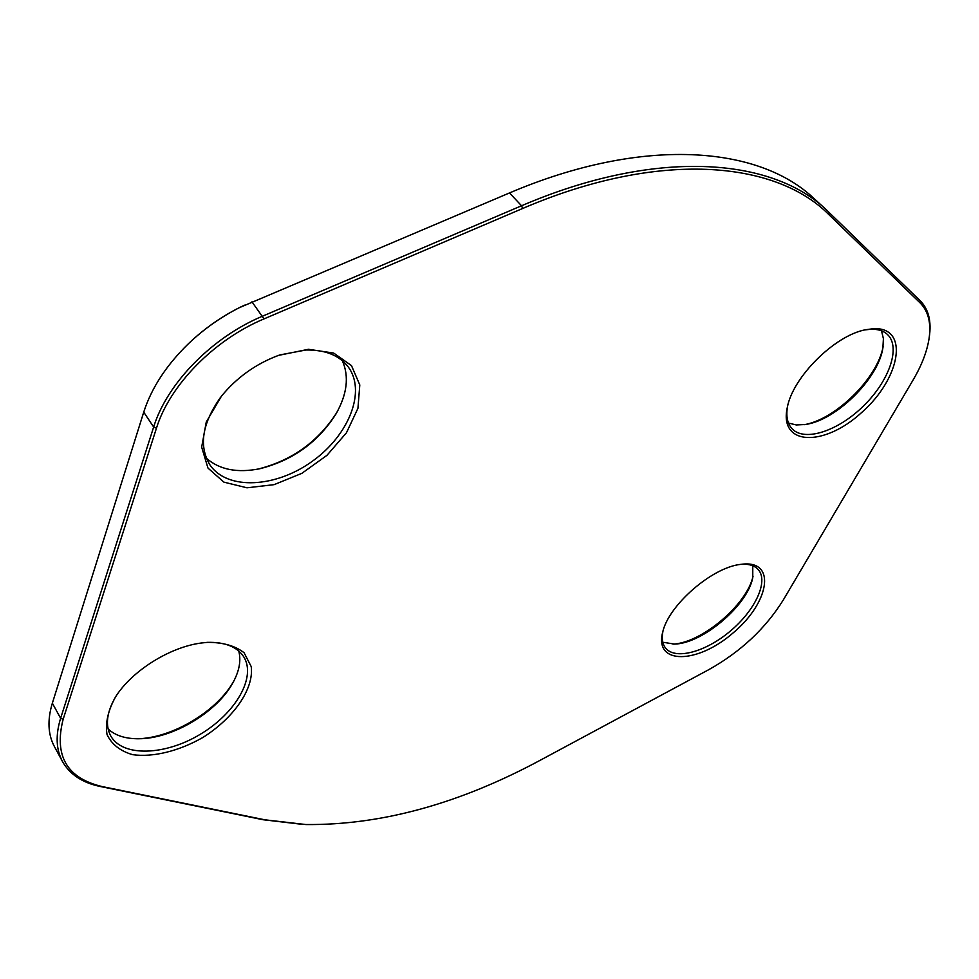 <?xml version="1.0" encoding="UTF-8"?>
<svg xmlns="http://www.w3.org/2000/svg" width="979" height="979" viewBox="0 0 979 979"><rect width="100%" height="100%" fill="white"/><g stroke="black" fill="none" stroke-linecap="round" stroke-linejoin="round"><path stroke-width="1.47" d="M826.117 209.567L813.843 198.37C758.688 145.895 642.897 136.13 509.508 192.936L239.292 307.7C220.397 317.331 203.289 329.482 187.968 344.167C166.185 365.485 151.439 388.149 143.729 412.147L52.352 703.179C47.261 719.993 47.934 734.421 54.371 746.5L62.46 761.478C56.06 749.486 55.448 735.082 60.625 718.28L153.654 427.028C166.981 383.425 212.113 337.18 262.764 316.082L521.538 205.774C655.526 148.233 771.342 157.423 826.117 209.567L920.358 300.92C928.667 309.388 931.629 321.54 929.242 337.363L929.169 337.816M302.927 824.416L263.057 819.729L100.213 786.48C82.383 782.772 69.803 774.438 62.46 761.478M183.868 348.23L188.323 343.813C203.399 329.36 220.238 317.392 238.839 307.92L244.469 305.167M136.595 738.753C171.961 738.655 218.268 710.607 234.299 680.111M257.881 469.112L258.113 469.063C291.987 460.485 318.224 441.639 336.8 412.514L336.923 412.306M804.028 424.702C835.344 419.734 877.784 378.029 883.131 346.431M673.001 644.133C701.906 642.836 747.099 604.52 753.047 576.166M829.029 214.768C775.466 160.568 658.61 150.007 522.664 208.478L264.012 318.897C214.107 339.725 169.636 385.273 156.444 428.227L63.133 719.332C53.894 755.739 66.866 778.146 102.036 786.541L264.807 819.802L305.901 824.538C381.455 825.26 459.983 803.6 541.485 759.582L708.918 669.587C740.724 651.745 765.554 628.481 783.396 599.809L913.101 379.999C921.606 365.534 926.905 351.853 929.01 338.942C931.359 323.339 928.435 311.371 920.248 303.049L829.029 214.768L829.176 212.443M200.928 643.056L207.548 642.346C223.016 642.359 235.193 645.81 244.065 652.712L251.224 666.601C254.099 688.775 233.822 718.035 202.775 737.542C178.9 751.101 153.152 757.513 132.618 754.674C120.246 751.077 111.728 744.383 107.041 734.568C105.132 723.297 107.959 710.766 115.498 696.975C131.749 670.945 169.551 647.229 200.928 643.056M308.483 349.295L333.692 353.064L351.485 365.62L359.795 384.943L357.935 408.329L346.456 432.779L326.974 455.321L301.862 473.334L274.096 484.654L246.965 487.799L223.873 482.133L207.964 468.06L201.674 447.146L206.263 422.022L221.425 396.201C236.82 377.453 255.886 363.833 278.623 355.353L308.483 349.295M873.721 328.663C909.601 327.023 900.594 378.163 862.009 412.196C824.245 447.281 778.611 446.143 787.312 407.411C792.77 377.258 834.463 335.589 865.473 329.752L873.721 328.663M740.479 564.393L742.877 564.112C776.861 560.71 769.053 603.211 732.72 633.254C697.146 664.141 654.033 664.986 662.673 632.275C668.339 605.475 711.733 567.551 740.479 564.393M752.778 565.776L752.765 577.647C747.785 605.279 702.555 643.619 674.507 644.096L662.783 642.236M662.93 631.296C661.474 638.479 662.391 644.096 665.671 648.159C675.534 660.311 706.128 651.769 730.64 630.819C755.323 610.064 768.76 581.22 758.223 569.558C754.699 565.691 749.253 563.904 741.862 564.21M881.528 330.816L883.413 338.685L882.874 348.047C878.334 378.8 836.139 420.272 805.631 424.458L796.319 424.947L788.474 423.063M787.508 406.53C785.831 416.356 787.397 423.809 792.195 428.888C804.848 442.116 838.367 430.895 863.662 405.808C889.165 380.929 901.059 347.19 887.488 334.512C883.499 330.792 877.943 329.042 870.796 329.25L864.567 329.96M342.356 360.725C349.332 376.548 347.153 394.366 335.846 414.19C317.942 442.251 292.66 460.411 260.022 468.684C237.359 473.236 219.455 469.736 206.336 458.172M220.654 397.18C202.066 423.528 198.529 446.143 210.008 465.013C227.409 490.65 276.017 487.75 312.46 461.17C349.209 435.006 366.733 390.499 347.729 366.281C338.697 355.083 324.734 349.662 305.864 350.017L279.798 354.936M238.741 651.023C241.201 660.201 239.439 670.444 233.455 681.751C218.17 711.476 172.757 738.974 138.467 738.753C125.373 738.802 115.265 735.547 108.118 728.988M115.73 696.607C106.699 712.112 105.047 725.243 110.798 736.012C122.742 757.342 165.586 755.519 200.671 734.054C235.976 712.908 256.633 676.758 243.612 656.615C236.93 646.654 224.766 641.906 207.12 642.371M509.508 192.936L521.538 205.774L522.664 208.478M63.133 719.332L60.625 718.28L52.352 703.179M156.444 428.227L153.654 427.028L143.729 412.147M264.012 318.897L251.958 301.826M263.057 819.729L264.807 819.802M920.248 303.049L920.358 300.92M100.213 786.48L102.036 786.541M882.874 348.047L882.997 347.337M805.631 424.458L804.922 424.568M335.846 414.19L336.8 412.514M260.022 468.684L258.113 469.063M233.455 681.751L234.03 680.65M138.467 738.753L137.195 738.753"/></g></svg>
